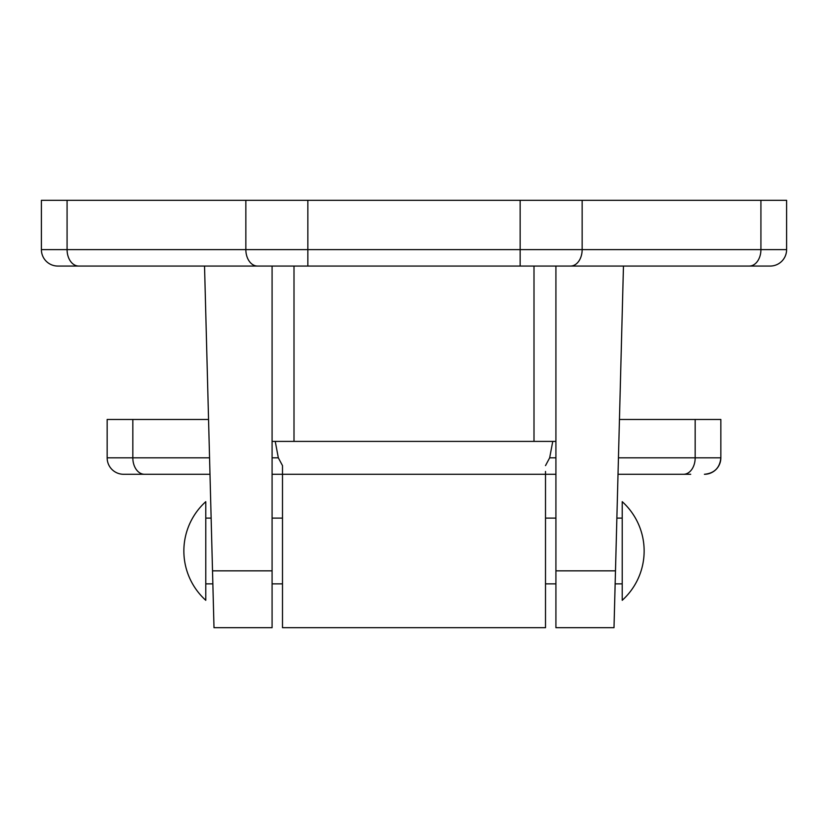<?xml version="1.0" encoding="UTF-8"?>
<svg xmlns="http://www.w3.org/2000/svg" width="828" height="828" viewBox="0 0 828 828"><rect width="100%" height="100%" fill="white"/><g stroke="black" fill="none" stroke-linecap="round" stroke-linejoin="round"><path stroke-width="1.24" d="M71.539 266.057L186.6 266.057L71.539 266.057M641.4 266.057L756.461 266.057L641.4 266.057M555.919 266.057L555.919 627.696L614.003 627.696L623.463 266.057M78.701 266.057L57.836 266.057A16.436 16.436 0 0 1 41.4 249.621L786.6 249.621L786.6 200.304L760.922 200.304L760.922 249.621A16.436 11.623 -90 0 1 749.299 266.057L78.701 266.057A16.436 11.623 -90 0 1 67.078 249.621L67.078 200.304L760.922 200.304M770.164 266.057A16.436 16.436 0 0 0 786.6 249.621A16.436 16.436 0 0 1 770.164 266.057L749.299 266.057M272.081 266.057L272.081 627.696L213.997 627.696L212.517 570.844L213.997 627.696M204.537 266.057L212.517 570.844L272.081 570.844M555.919 570.844L615.483 570.844L614.003 627.696M67.078 200.304L41.4 200.304L41.4 249.621M555.919 441.396L272.081 441.396M123.589 474.278L209.981 474.278L123.589 474.278A16.436 16.436 0 0 1 107.154 457.832L107.154 419.475L208.552 419.475M618.019 474.278L690.707 474.278M545.507 471.453L545.507 627.696L282.493 627.696L282.493 474.278L545.507 474.278L282.493 474.278L282.493 465.615L278.332 457.832L275.238 441.396M282.493 474.278L272.081 474.278L282.493 474.278M545.507 474.278L555.919 474.278L545.507 474.278M209.981 474.278L137.293 474.278M618.444 457.832L720.846 457.832L720.846 419.475L619.447 419.475M545.507 465.615L549.668 457.832L552.762 441.396M720.846 457.832A16.436 16.436 -90 0 1 704.411 474.278C714.398 473.295 719.874 467.82 720.846 457.832L720.846 419.475M205.779 501.675L205.779 600.3A66.437 66.437 0 0 1 205.779 501.675L205.779 583.864L212.858 583.864M616.87 518.111L622.221 518.111L622.221 600.3A66.437 66.437 0 0 0 622.221 501.675L622.221 600.3M205.779 600.3L205.779 583.864M622.221 518.111L622.221 501.675M245.854 200.304L245.854 249.621A16.436 11.623 -90 0 0 257.477 266.057M307.85 200.304L307.85 266.057M520.15 200.304L520.15 266.057M582.146 200.304L582.146 249.621A16.436 11.623 -90 0 1 570.523 266.057M533.998 441.396L533.998 266.057M294.002 266.057L294.002 441.396M107.154 457.832L132.832 457.832L132.832 419.475M144.455 474.278A16.436 11.623 90 0 1 132.832 457.832L209.556 457.832M683.545 474.278A16.436 11.623 90 0 0 695.168 457.832L695.168 419.475M272.081 457.832L278.332 457.832M549.668 457.832L555.919 457.832M272.081 583.864L282.493 583.864M545.507 583.864L555.919 583.864M615.142 583.864L622.221 583.864M205.779 518.111L211.13 518.111M272.081 518.111L282.493 518.111M545.507 518.111L555.919 518.111"/></g></svg>
